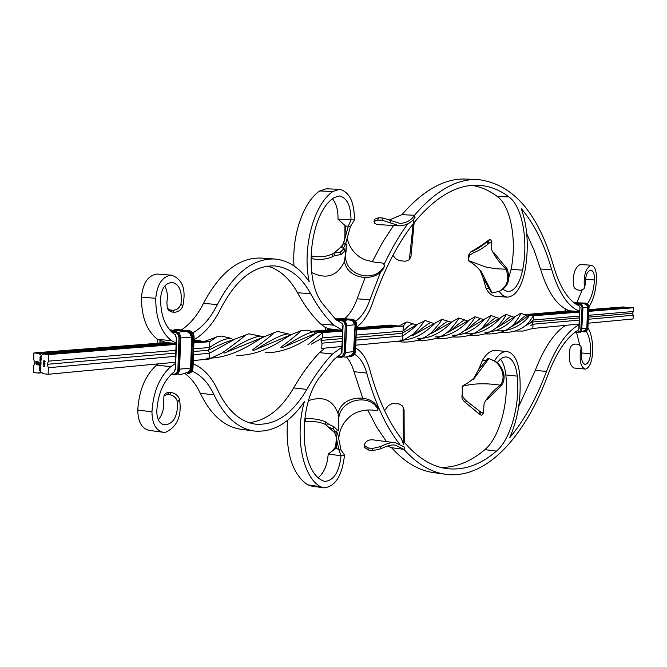 <?xml version="1.0" encoding="UTF-8"?>
<svg xmlns="http://www.w3.org/2000/svg" width="667" height="667" viewBox="0 0 667 667"><rect width="100%" height="100%" fill="white"/><g stroke="black" fill="none" stroke-linecap="round" stroke-linejoin="round"><path stroke-width="1" d="M345.156 232.199L344.647 239.536M355.361 253.477L359.58 256.995L364.474 259.721L375.238 262.314C381.774 262.123 384.784 263.515 384.267 266.5L383.6 268.651L379.456 273.228C368.726 281.357 347.432 277.705 344.455 261.656M344.906 235.718L344.956 225.83L345.414 225.88L344.097 224.696M384.267 266.5L380.707 270.844C368.367 282.675 341.654 272.686 345.99 251.884L344.564 261.322C337.502 276.046 326.547 279.773 311.689 272.511M345.548 226.005L344.797 237.744L343.705 242.471C343.497 244.606 340.153 248.182 333.675 253.185L340.478 252.026L344.064 248.533L341.604 247.599L343.655 243.046L348.282 226.288L345.548 226.005L350.492 226.405L354.485 219.96L337.977 219.185L345.548 226.005M346.356 246.39L345.99 251.884M331.908 254.16L332.833 256.545C326.605 259.38 319.626 260.097 311.906 258.704L312.014 256.078C319.501 257.42 326.138 256.778 331.908 254.16L333.675 253.185M346.548 243.989L344.564 261.322M343.305 248.207L345.381 244.664L350.492 226.405L348.282 226.288L351.009 219.877C350.884 205.703 346.973 197.724 339.286 195.923L334.075 197.649C310.13 212.806 302.793 277.989 322.269 303.327L335.659 319.351L342.071 323.478L342.888 325.346L341.646 352.409L342.888 325.404M340.478 252.026L341.012 254.594L344.847 250.917L344.064 248.533M333.667 253.193L334.617 255.561L341.012 254.594M332.833 256.545L334.634 255.553M487.769 358.663L478.589 369.576L487.769 358.663L488.944 358.588L476.255 375.554M518.684 406.545L535.309 370.343L546.49 371.461C536.526 398.182 524.295 420.218 509.813 437.552C518.209 418.092 521.494 396.957 519.668 374.162C518.034 360.472 513.815 352.943 507.02 351.559L495.456 350.467C490.837 350.183 486.518 353.468 482.499 360.33L478.589 369.576L474.696 376.63M488.944 358.588L493.93 360.789C500.592 362.981 508.404 376.763 501.267 385.576L500.3 385.192C485.668 382.983 472.961 383.375 462.173 386.368L462.373 392.096C461.739 395.164 463.156 398.166 466.608 401.084L465.258 402.426L478.589 413.457L480.107 411.556L466.608 401.084M492.521 360.038C499.608 362.706 507.304 376.23 500.3 385.192C493.438 390.395 488.052 396.406 484.142 403.235L483.317 413.332L480.107 411.556M462.373 392.096L462.181 395.031C461.339 397.482 462.364 399.942 465.258 402.426M481.015 412.306L479.456 414.24L481.599 415.324L483.317 413.332M478.589 413.457L479.456 414.24M501.267 385.576L487.26 399.425M473.203 379.615L476.788 374.929C473.362 379.131 468.843 382.658 463.223 385.501L462.173 386.368M409.355 259.73L410.98 256.453L414.14 222.62L413.532 220.585L409.355 259.73L405.403 261.239L399.708 260.689L395.781 258.779L392.913 255.361M410.98 256.453L409.863 258.046M399.416 225.83L376.947 224.537L374.737 223.403L373.979 221.486L377.814 220.043L382.358 220.277L399.416 225.83C406.295 225.513 411.514 222.678 415.057 217.342L414.474 215.283L401.943 214.657C423.303 190.087 444.614 178.231 465.874 179.064L477.897 179.515C512.89 183.784 538.152 212.781 553.685 266.517C560.08 287.894 568.643 301.059 579.373 306.02L579.49 306.712M477.897 179.515C456.828 178.681 435.684 190.604 414.474 215.283C411.222 220.377 406.311 223.07 399.733 223.378L383.083 218.034L378.397 217.792L374.562 219.235L373.987 221.461M389.52 219.885L401.943 214.657M390.378 222.945L391.037 220.652M440.912 467.45C456.211 467.5 470.877 461.556 484.901 449.633C499.283 437.944 508.938 402.868 505.836 374.954C505.094 368.009 503.318 362.756 500.525 359.205M404.069 409.788L402.509 405.886L404.069 409.788L404.227 442.154C417.542 457.787 431.741 466.608 446.832 468.618C464.074 470.602 480.615 464.766 496.448 451.117C510.714 439.353 520.318 404.144 517.284 376.13C515.883 364.532 512.306 358.154 506.561 356.978C503.318 356.737 500.192 358.729 497.173 362.948M355.669 347.999C362.081 351.734 366.775 358.938 369.743 369.61C377.73 398.574 388.269 421.561 401.367 438.586L403.443 444.264L404.227 442.154M354.694 354.327C360.155 357.67 364.165 363.907 366.717 373.061C374.962 402.793 385.834 426.363 399.316 443.772M395.664 442.813L374.954 440.128C369.801 439.044 366.266 440.495 364.365 444.455L364.307 445.406L367.909 447.891L372.394 448.491L380.523 446.582C387.244 443.221 392.288 441.963 395.664 442.813L404.669 447.207L403.902 449.341C417.033 463.982 430.949 472.294 445.648 474.279C485.826 479.865 525.029 437.127 548.124 374.337C556.753 351.834 566.742 337.127 578.097 330.232L578.848 328.681L579.957 307.662M380.523 446.582L380.982 448.749C387.485 445.581 392.329 444.397 395.514 445.197L403.902 449.341L391.554 447.715C404.811 462.314 418.851 470.619 433.675 472.62L445.648 474.279M346.481 356.862L349.683 361.264L352.326 366.708L362.781 398.316M367.725 409.963L376.663 427.088L386.501 441.629M535.309 370.343C544.005 347.899 554.077 332.908 565.524 325.354M546.49 371.461C555.869 347.107 566.708 331.541 579.006 324.771M515.283 331.007L523.02 331.074L532.808 328.447L579.039 324.079M532.808 328.447L533.016 324.229L579.256 320.077M588.402 319.251L633.233 315.233L632.474 313.29L633.442 311.489L633.65 307.754L630.173 307.487L588.853 310.764M588.194 323.212L633.033 318.968L633.233 315.233M355.786 345.189L402.635 340.754L402.851 335.91C410.513 330.515 415.549 326.563 417.984 324.045L425.504 320.585L432.149 322.911M452.409 335.251C471.352 335.526 482.741 320.827 485.401 318.634L486.235 318.226M530.807 325.504L533.016 324.229L532.174 322.036L579.373 317.917M402.635 340.754L413.932 333.692C420.177 326.922 423.662 322.578 424.387 320.677M452.601 336.927C465.383 337.794 475.538 334.45 483.058 326.913C488.102 320.694 490.687 316.883 490.82 315.499L498.991 318.409M321.752 348.457L321.978 343.18L321.019 340.47L322.269 337.944L322.503 332.741L317.434 332.566C309.205 337.344 289.962 353.026 265.474 352.71M322.019 343.163L342.113 341.354M356.003 340.112L402.851 335.91L401.918 333.383L403.076 331.057L403.293 326.196L406.203 322.119L407.587 322.003L416.291 324.937M321.811 348.399L341.896 346.498M321.044 340.428L342.229 338.586M356.12 337.377L401.918 333.383L417.984 324.045M322.269 337.911L342.329 336.21M356.22 335.034L403.076 331.057L404.986 329.498C408.412 325.746 411.164 323.904 413.223 323.979M209.563 347.482L208.412 350.208L209.505 353.235L235.042 339.044L248.758 333.817L263.865 336.777M209.505 353.235L209.305 358.979L222.286 352.893C233.617 344.789 241.412 338.828 245.664 335.009M322.453 332.675L342.546 331.065M356.436 329.948L403.293 326.196L399.116 325.829L356.47 329.215M208.412 350.208C217.467 345.673 224.937 342.429 230.824 340.487L235.042 339.044M209.638 347.449C218.476 341.279 225.704 338.252 231.307 338.369L221.536 336.076L216.917 336.743L209.813 341.612L209.638 347.449M311.414 344.139L322.269 337.944M465.124 330.649L485.376 318.651M526.205 325.329L532.174 322.036L533.233 320.002L533.45 315.774L579.681 312.073M415.316 334C423.553 326.947 428.781 323.145 430.99 322.586M483.592 327.747C490.762 321.161 494.964 317.734 496.206 317.45M226.755 351.993C242.363 342.204 253.493 336.902 260.138 336.101M193.263 360.555L209.246 359.046M167.45 394.48L164.024 395.706L165.566 393.338L168.876 392.279L167.45 394.48L169.793 394.764L171.219 392.563C175.138 393.18 177.897 395.381 179.515 399.174L177.58 402.176C177.797 415.633 173.887 423.178 165.841 424.812L164.199 424.829C159.38 423.595 156.912 419.051 156.787 411.205C157.829 394.597 163.073 381.924 172.536 373.195L174.237 371.886L175.396 369.126M48.341 367.725L47.19 364.299L48.524 361.155L48.716 354.594L43.755 354.035L41.237 355.394L38.819 353.477L33.9 352.926L33.717 359.455L34.851 362.856L33.533 365.975L33.35 372.494L38.261 373.086L40.779 371.752L43.197 373.687L48.149 374.279L48.341 367.725L175.679 356.295M193.472 354.694L209.471 353.26M48.149 374.279L175.471 362.239M179.515 399.174C181.966 415.741 177.322 426.763 165.591 432.249L163.04 432.266C155.836 430.415 152.143 423.612 151.951 411.847C153.193 392.071 159.446 377.022 170.71 366.7L175.429 363.54M43.797 360.972L43.764 362.056L43.747 360.78L44.572 360.755L45.081 361.572L44.581 362.239L44.581 360.955L44.214 361.581L43.847 360.972M36.268 364.457L35.86 361.406L37.902 361.639L38.778 362.406L38.661 363.432L37.894 361.964L36.093 361.756L36.051 363.24L36.827 364.407L38.628 364.616L36.393 363.24L36.368 362.214L37.169 363.557L37.802 362.381L37.769 363.623L38.903 363.748L38.861 364.966L36.527 364.641L35.926 363.915M40.287 368.984L40.579 367.684L40.887 368.451L40.362 369.176L39.862 368.951L40.203 367.567L40.287 368.984M40.987 364.39L39.787 364.449L40.195 362.148L41.046 362.231L39.962 362.673L41.012 363.507L39.928 363.757L40.987 364.39M43.43 366.45L44.897 366.6M41.171 357.704L39.978 357.762L40.379 356.436L41.204 356.512L40.12 357.02L41.171 357.704M41.121 359.538L39.92 359.596L40.328 358.271L41.154 358.346L40.07 358.846L41.121 359.538M40.128 360.255L41.104 360.18L40.454 361.772L39.903 360.23M39.995 365.116L40.962 365.032L40.32 366.625L39.728 365.724L40.112 365.107L39.286 365.032M40.904 367.083L39.236 366.883L40.904 367.083M44.197 362.389L45.031 363.232L44.456 363.865L43.313 363.031L44.197 362.389M44.114 365.274L43.297 364.957L43.322 364.065L43.472 364.824L44.431 364.115L44.981 364.941L44.506 365.541L44.355 364.307L44.114 365.274M40.812 370.385L39.178 370.385L39.211 369.335L39.353 370.21L40.045 369.426L40.02 370.293L40.812 370.385M48.716 354.594L176.088 344.397M43.755 354.035L176.113 343.53M38.819 353.477L171.461 343.038M33.9 352.926L166.783 342.563M435.526 338.536C448.482 339.453 458.871 336.126 466.675 328.548C471.994 322.194 474.787 318.259 475.079 316.742L483.558 319.635M500.333 332.416C512.564 333.15 522.053 329.832 528.806 322.469L533.45 315.774L529.648 315.466L578.131 311.614M467.467 329.19C474.821 322.553 479.248 319.043 480.74 318.651M530.44 322.461L533.233 320.002L579.465 316.075M588.828 311.339L633.65 307.754M588.611 315.299L633.442 311.489M499.049 291.421L502.851 295.548L507.128 297.174C515.258 296.615 521.16 288.127 524.821 271.727C529.006 248.174 527.814 227.113 521.26 208.546C534.259 223.854 544.414 244.255 551.726 269.743C558.696 292.846 568.026 306.72 579.715 311.381M526.772 233.792L534.225 250.509L540.478 269.001C547.724 292.571 557.42 306.495 569.56 310.789L523.97 314.699M588.919 309.63L623.253 306.953L627.464 307.704M570.752 311.03L578.147 311.614M514.424 324.854L525.863 315.157L525.179 315.099M527.605 316.3L525.863 315.157L574.504 311.331L570.885 311.039M318.059 332.258L341.929 330.365M307.929 344.739L322.503 332.741M47.19 364.299L175.788 353.093M193.58 351.542L208.412 350.25M48.524 361.155L175.88 350.342M193.68 348.833L209.68 347.474M588.519 317.125L632.474 313.29M412.64 335.551L436.868 322.094M481.257 329.198L506.045 314.332L513.857 317.234M224.004 353.177L276.446 331.774L278.698 331.691L291.221 334.634M435.243 336.852C453.477 337.335 466.675 322.636 469.46 319.893L470.327 319.476M495.664 330.524C511.614 333.158 526.255 320.96 528.914 316.141L529.648 315.466L527.697 316.366M209.813 341.612L205.211 341.171L215.724 337.36M193.88 342.971L209.872 341.687M175.488 335.651L176.313 337.819L175.513 334.876L173.887 333.859C164.949 326.722 160.522 314.807 160.597 298.124C161.506 288.903 164.874 283.75 170.694 282.675L172.67 282.541C179.523 284.617 182.299 291.646 180.999 303.627L182.733 306.336C186.368 289.536 182.633 279.148 171.536 275.179L170.952 275.137C162.198 276.705 157.137 284.434 155.753 298.324C155.678 318.184 160.955 332.316 171.602 340.729L176.13 343.088M588.886 310.197L626.713 307.22M400.033 340.095C419.151 340.295 431.649 326.013 435.793 322.603M464.04 333.433C483.55 336.568 498.541 320.277 500.859 317.35M206.553 358.204C233.417 358.529 254.419 341.654 264.032 336.702M38.261 373.086L42.013 372.736M163.04 432.266L148.941 430.332C141.687 428.481 137.969 421.702 137.769 410.005C138.994 390.337 145.264 375.371 156.595 365.116L158.212 363.874M193.972 340.437L195.973 340.278M170.952 275.137L156.745 274.037C147.941 275.588 142.846 283.275 141.471 297.09C141.412 316.842 146.748 330.907 157.462 339.286L165.674 342.446L176.113 343.522M195.923 340.353L200.192 340.77M193.947 341.271L200.6 340.745M193.914 342.113L205.236 341.221M448.291 332.208L469.46 319.893M512.198 326.296C519.968 321.794 524.887 318.543 526.972 316.542L529.49 315.516M395.865 326.088L394.947 325.454L390.795 325.087L356.528 327.755M313.782 331.841L337.619 329.965M356.503 328.481L394.947 325.454M315.716 333.233L313.707 331.807L306.87 330.157L301.284 330.607C297.841 334.025 291.02 339.586 280.84 347.299M281.874 347.84L317.125 332.716M396.215 341.362C410.797 343.572 422.786 340.412 432.183 331.899C438.061 325.321 441.296 321.119 441.896 319.31L451.159 322.186M469.043 335.359C481.582 336.201 491.487 332.9 498.766 325.446C503.577 319.335 506.003 315.624 506.045 314.332M433.15 332.466C441.321 325.379 446.331 321.627 448.174 321.219M498.541 326.78L499.391 326.221C506.07 319.893 510.005 316.575 511.172 316.25M417.684 338.494C436.902 338.811 449.341 324.245 452.935 321.211L453.885 320.76M484.909 332.199C501.934 332.633 513.757 318.459 515.749 316.191L516.425 315.85M417.884 340.195C431.107 341.145 441.762 337.794 449.825 330.132C455.353 323.712 458.329 319.66 458.754 318.001L467.667 320.877M485.034 333.867C497.457 334.626 507.162 331.282 514.149 323.837C518.618 317.892 520.819 314.349 520.744 313.215L525.629 315.099M450.675 330.757C458.062 324.187 462.756 320.577 464.766 319.927M252.268 350.042C263.015 342.154 270.302 336.401 274.145 332.758M256.345 349.266C271.102 339.82 281.516 334.701 287.585 333.925M236.843 355.394C262.665 355.653 282.733 339.22 291.612 334.459L301.284 330.607M201.484 341.512L200.3 340.77M284.551 346.64C298.432 337.577 308.154 332.633 313.707 331.807M310.447 331.357L333.317 329.573M430.732 333.884L452.935 321.211M496.915 327.78L515.749 316.191M253.635 350.45L291.612 334.459M40.57 361.764L39.87 360.872M39.978 360.864L40.237 360.247M40.587 361.572L41.071 360.989L40.479 360.297M40.429 360.297L40.012 360.889L40.462 361.581L40.62 360.297M41.112 359.713L39.92 359.596M39.928 358.796L40.145 359.43M40.037 358.788L40.387 358.262M41.154 358.512L40.387 358.462M41.171 357.879L39.978 357.762M39.978 356.962L40.195 357.595M40.087 356.953L40.445 356.436M41.204 356.687L40.445 356.628M40.979 364.566L39.787 364.449M39.903 363.698L40.087 363.24M40.203 363.232L39.82 362.623M39.928 362.615L40.253 362.148M41.037 362.398L40.262 362.339M41.012 363.482L40.237 363.423M40.437 366.617L39.728 365.724M39.845 365.716L40.112 365.107M40.454 366.425L40.929 365.841L40.479 365.149L39.878 365.741L40.395 366.433L40.479 365.149M40.904 367.259L39.228 367.083M40.42 368.976L40.745 368.459M40.854 368.451L40.512 367.851M40.37 369.168L39.862 368.951M39.978 368.934L39.653 368.301M39.77 368.292L39.912 367.692M40.145 368.951L40.178 367.75M36.035 363.907L35.81 363.207M35.918 363.198L35.968 361.414M38.786 363.123L38.461 362.348M38.569 362.339L37.894 361.964M38.011 361.956L36.093 361.756M38.644 364.174L38.628 364.616M38.761 364.165L37.21 364.007M37.319 363.999L36.818 363.89M36.51 363.223L36.352 362.698M36.468 362.69L36.477 362.223M37.61 362.356L37.46 363.59M38.861 364.949L36.818 364.732M36.927 364.724L36.385 364.449M43.764 361.989L43.363 361.364M43.472 361.356L43.805 360.78M45.031 361.539L44.581 360.955M44.164 361.547L43.764 360.972M44.264 363.849L43.313 363.031M43.43 363.023L43.972 362.373M44.489 363.665L44.981 363.198L44.014 362.573M43.48 363.048L44.155 363.665L44.864 363.207L44.189 362.581L43.48 363.048M44.097 365.216L43.297 364.957M43.413 364.949L43.438 364.082M43.989 364.724L44.381 364.107M44.622 365.341L44.814 364.907M44.931 364.899L44.531 364.299M40.812 370.552L39.178 370.385M39.295 370.377L39.32 369.343M39.987 369.426L39.853 370.268M587.952 327.764C591.487 333.775 593.021 342.354 592.554 353.51C591.721 362.448 589.403 367.642 585.601 369.101L574.062 368.034C569.535 365.383 568.226 358.696 570.135 347.974C571.169 345.289 573.145 343.989 576.071 344.08L577.88 344.239L580.915 346.215L581.007 348.966C579.106 359.73 580.398 366.433 584.867 369.084M586.16 331.382C589.461 336.335 590.912 343.805 590.512 353.777C589.953 359.755 588.402 363.223 585.868 364.182L584.892 364.349C581.983 363.148 580.932 358.613 581.741 350.734L581.007 348.966M574.804 368.051L584.342 368.984M585.868 364.182L584.009 363.999M576.555 332.474L579.631 344.764M193.147 363.757C203.518 368.284 211.714 377.08 217.717 390.137C227.464 410.572 240.087 421.919 255.569 424.17C275.379 425.571 292.471 413.99 306.837 389.428C314.807 375.438 323.37 363.623 332.508 353.977L341.863 347.29M318.359 477.589C324.145 472.603 327.43 464.741 328.197 454.002L341.045 455.761C339.228 471.961 333.842 480.515 324.879 481.432L322.353 480.54C299.808 469.876 297.582 406.728 319.21 377.864L333.984 359.471L340.779 354.21L341.646 352.409L340.779 354.185M341.746 352.443L341.087 353.468M248.916 422.636C266.3 420.752 281.216 409.179 293.655 387.919C301.676 374.004 310.288 362.256 319.485 352.668L324.896 348.107M192.104 371.119C201.351 375.296 208.671 383.225 214.074 394.906C224.479 416.567 237.894 428.614 254.319 431.032C273.02 432.641 289.686 422.87 304.327 401.726C294.439 436.451 302.735 477.597 320.677 486.76L323.837 487.869C335.309 486.693 342.204 475.763 344.505 455.077L341.045 455.761L338.869 449.733L336.218 448.182L336.435 436.76M287.46 420.385C285.518 452.693 292.263 474.17 307.712 484.834L310.897 485.943L323.837 487.869M184.951 373.47C191.196 378.131 196.298 384.717 200.267 393.238C210.755 414.807 224.27 426.813 240.812 429.248L254.319 431.032M158.321 419.743C162.506 414.749 164.249 408.304 163.548 400.417L164.024 395.706M165.841 424.812L162.615 424.379M507.02 351.559C502.551 351.276 498.349 354.444 494.414 361.047M482.499 360.33L486.068 360.68M587.377 303.785C591.396 298.241 593.755 290.295 594.464 279.957C594.555 274.154 593.413 270.902 591.037 270.202L590.478 270.152C587.11 271.144 585.368 275.963 585.251 284.601L584.067 288.811L584.325 286.518C583.6 274.996 585.868 267.901 591.137 265.224L580.265 264.532C574.946 267.192 572.661 274.262 573.412 285.743L574.904 288.486L577.864 290.028L580.732 290.328L584.067 288.811M589.028 306.828C593.271 300.142 595.764 291.154 596.506 279.865C596.64 271.169 594.931 266.291 591.362 265.233L591.137 265.224M590.187 270.152L590.879 270.193M580.715 264.566L580.265 264.532M576.897 302.459L582.058 290.253M355.619 321.261C361.639 317 366.4 309.863 369.885 299.833L380.415 272.561M384.142 264.324C391.412 248.924 399.275 235.459 407.729 223.929M356.562 327.13C363.348 322.236 368.709 314.124 372.645 302.793C383.825 270.385 397.324 244.08 413.14 223.879M414.14 222.62C435.443 196.848 456.753 184.392 478.072 185.268C489.153 185.793 499.458 189.686 509.004 196.948C522.394 206.562 528.531 241.095 522.603 270.143C519.485 284.05 514.482 291.246 507.604 291.721L502.71 289.286M472.061 185.384C481.007 186.868 489.403 190.554 497.274 196.448C510.789 206.036 517.033 240.445 511.08 269.376L509.071 276.855M344.656 318.684C349.867 314.249 354.01 307.62 357.095 298.799L365.174 277.489M372.153 261.939L382.458 242.546L393.505 225.513M342.071 323.478L343.08 325.429L341.946 352.476M193.997 339.761C204.761 333.383 213.657 323.053 220.685 308.763C235.968 279.506 253.927 265.224 274.554 265.933C289.353 267.459 301.409 276.738 310.714 293.78C317.634 306.57 325.296 317.033 333.708 325.163L342.58 330.273M267.75 266.125C279.773 269.685 289.678 278.548 297.465 292.713C304.452 305.453 312.181 315.875 320.66 323.979L324.437 326.913L328.439 328.756L342.571 330.423M192.88 332.85C202.743 327.072 210.905 317.65 217.359 304.569C233.675 273.47 252.793 258.279 274.712 259.004C288.244 260.247 299.733 267.817 309.188 281.707C301.993 248.141 313.773 204.235 332.891 191.512L339.478 189.345C349.325 191.646 354.327 201.851 354.485 219.96M181.391 329.948C190.228 324.045 197.59 315.183 203.468 303.36C219.86 272.428 239.086 257.329 261.164 258.071L274.712 259.004M294.005 265.933C291.821 235.134 303.418 201.934 319.693 190.945L326.33 188.786L339.478 189.345M156.745 274.037L157.745 274.12M164.732 286.018C167.25 290.512 167.967 295.965 166.875 302.384L167.325 308.321L170.335 310.005L172.686 310.213C176.772 310.247 179.54 308.054 180.999 303.627M332.525 198.849C336.376 203.71 338.194 210.489 337.977 219.185M507.128 297.174L495.498 296.29C491.829 295.94 488.661 293.272 486.001 288.261L488.986 288.478M336.568 431.824L337.694 433.783L341.045 450.008L344.505 455.077M341.045 450.008L338.869 449.733L335.618 434.567L337.444 433.3M332.258 451.059L335.676 446.84L336.443 436.585M328.197 454.002L336.218 448.182M325.971 422.011L324.862 424.17C319.335 421.886 312.815 420.944 305.311 421.352L305.411 418.759C313.156 418.342 320.01 419.426 325.971 422.011L329.048 424.512L333.808 426.605L337.335 430.09L336.368 432.299L333.808 431.766L335.618 434.567M338.678 430.849L338.152 413.815C333.116 400.058 323.253 395.664 308.571 400.625M324.862 424.17L326.513 425.363L327.647 423.228M326.513 425.363L328.106 426.797L333.075 429.014L333.808 426.605M333.075 429.014L336.368 432.299M338.703 428.122L338.152 413.815M338.944 436.893C339.92 428.181 344.122 420.985 351.551 415.316C360.197 408.988 372.003 409.746 374.954 410.413L377.505 410.213L378.139 409.104L374.846 404.952C363.582 393.722 336.226 401.842 338.786 423.036M378.097 408.846L377.614 406.503L373.812 402.443C363.757 394.681 342.104 396.865 338.011 413.198M336.235 447.257L335.676 446.84M171.219 392.563L168.876 392.279M177.58 402.176C176.438 397.932 173.845 395.456 169.793 394.764M580.915 346.215L581.741 350.734M182.733 306.336C180.857 310.338 177.939 312.289 173.979 312.198L171.619 311.981L168.684 310.405L167.325 308.321M480.782 270.544L492.146 293.038L491.012 292.138L483.041 277.739L480.282 270.944M486.001 288.261L483.041 277.739M499.45 291.204L500.483 290.662C508.454 286.185 510.639 278.873 507.045 268.743L506.036 269.218C496.173 268.693 497.349 269.235 485.426 266.892L468.176 260.505L469.493 255.253L473.72 252.66L472.503 251.084C476.755 249.458 481.557 246.39 486.91 241.863L490.303 239.311L491.804 241.529L489.236 243.13L487.86 240.987M492.146 293.038L499.325 291.271C507.345 286.568 509.588 279.215 506.036 269.218C499.466 262.69 494.614 256.095 491.471 249.433L491.804 241.529M507.045 268.743L494.022 252.835M468.417 258.879L468.818 254.769L470.752 251.893L472.503 251.084M489.236 243.13L488.244 243.972C482.908 248.157 478.072 251.05 473.72 252.66M486.91 241.863L488.244 243.972M380.982 448.749L372.92 450.6L368.301 449.983L364.699 447.499L364.315 445.423M387.335 446.04L391.554 447.715M384.576 410.63L388.294 405.628L392.154 403.627L399.008 403.868L402.509 405.886M403.093 408.371L403.443 444.264M379.456 273.228L380.707 270.844M343.655 243.046L345.381 244.664M383.083 218.034L382.358 220.277M377.814 220.043L378.397 217.792M484.901 449.633L496.448 451.117M366.717 373.061L353.985 371.702M156.595 365.116L170.71 366.7M577.805 324.195L579.031 324.295M590.512 353.777L581.474 352.943M319.485 352.668L332.508 353.977M293.655 387.919L306.837 389.428M214.074 394.906L200.267 393.238M137.769 410.005L151.951 411.847M320.677 486.76L307.712 484.834M505.836 374.954L517.284 376.13M171.602 340.729L157.462 339.286M579.706 311.589L569.56 310.789M584.325 286.518L585.251 284.601M585.459 279.34L594.464 279.957M551.726 269.743L540.478 269.001M509.004 196.948L497.274 196.448M357.095 298.799L369.885 299.833M333.708 325.163L320.66 323.979M310.714 293.78L297.465 292.713M203.468 303.36L217.359 304.569M155.753 298.324L141.471 297.09M319.693 190.945L332.891 191.512M522.603 270.143L511.08 269.376M373.812 402.443L374.846 404.952M170.335 310.005L171.619 311.981M173.979 312.198L172.686 310.213M176.597 337.877L175.521 369.151L174.262 371.119M175.521 369.151L176.472 337.869M179.415 369.293L177.889 369.418C177.522 372.545 176.088 374.12 173.57 374.145L171.702 373.929M176.071 331.682L175.004 332.483C177.505 333.05 178.823 334.926 178.964 338.119L177.889 369.418M156.812 364.941L156.845 363.999M156.695 365.032L156.728 364.015M192.846 367.942L190.445 372.486L188.294 373.437L186.885 372.728M187.36 373.42L188.519 373.403M173.887 374.829L171.094 374.504L173.945 374.837L173.57 374.145M174.012 374.837L174.829 374.846L174.012 374.837M187.319 331.757L190.495 332.816L192.154 336.535L191.07 368.034L188.786 371.669C183.542 374.054 180.04 374.862 178.289 374.095L177.389 373.962M191.07 368.034L189.978 371.119L187.502 372.428M193.939 337.018L193.48 337.135L192.388 368.084L191.337 368.059C190.979 371.152 189.545 372.72 187.043 372.745M192.846 368.034L191.604 371.694L188.753 373.387C191.304 372.87 192.713 371.069 192.996 367.992L194.089 337.068C193.947 333.5 192.413 331.391 189.478 330.732L189.436 330.732C192.271 331.374 193.772 333.492 193.939 337.102L192.846 368.034M180.499 338.027L180.032 338.144L178.906 370.027L177.705 373.136L175.062 374.812M179.415 369.385L178.172 373.086L175.304 374.796C177.872 374.27 179.298 372.453 179.581 369.343L180.665 338.077C180.515 334.475 178.973 332.341 176.021 331.674L170.794 331.157L175.971 331.674C178.823 332.316 180.34 334.459 180.499 338.111L179.415 369.385M192.154 337.085L191.696 337.077L190.604 368.026L179.581 369.168M176.663 329.49L188.978 330.765C191.813 331.399 193.313 333.525 193.48 337.135L192.43 337.11L191.337 368.059M170.877 331.249L175.496 331.707C178.356 332.349 179.865 334.492 180.032 338.144L178.964 338.119M169.693 329.948L184.592 331.249L189.153 332.416L191.696 337.077L180.665 337.927M175.729 329.49L188.978 330.765L188.486 331.532C190.97 332.091 192.288 333.95 192.43 337.11M189.536 330.749L175.496 329.498L176.105 329.506L175.621 330.273L188.486 331.532M184.592 331.249L177.947 332.358M171.819 332.166L175.004 332.483M174.846 330.29L175.621 330.273M173.595 330.165L175.496 329.498L173.537 330.165M160.955 343.013L161.014 341.254M159.897 343.096L159.972 340.779M157.545 343.28L157.67 339.428M157.429 343.288L157.562 339.353M564.641 325.438L564.615 325.955M564.399 325.463L564.365 326.13M578.464 332.558L574.946 332.333L577.705 332.575L577.539 332.091L579.856 331.266L580.799 329.64L582.041 307.437L580.39 304.527L575.438 303.802M575.504 331.924L577.539 332.091M584.559 331.916L583.65 331.666M580.165 332.249L585.776 330.115L586.518 328.231L581.857 328.739M581.807 328.831L580.849 331.357L578.564 332.541L581.049 331.065L581.799 328.864L580.924 328.864M582.916 307.829L581.991 304.911L579.465 303.543L581.741 304.594L582.966 307.37L581.799 328.864L582.966 307.82L582.041 307.829M577.705 332.575L580.048 331.899L581.474 329.673L582.708 307.846L581.491 304.602L579.665 303.61L579.014 304.069M578.106 330.048L578.848 328.656M587.877 328.222L586.927 330.724L584.659 331.908L586.893 330.732L587.835 328.648L587.01 328.256L588.119 306.978L587.06 304.552L584.359 303.585M588.994 307.379L588.077 304.477L585.559 303.118L588.111 304.477L589.036 306.92L587.877 328.247L589.036 307.362L588.119 307.37M583.808 331.933L586.135 331.266L587.552 329.056L588.786 307.387L587.577 304.177L585.759 303.185L585.117 303.643M584.067 331.466L587.01 328.256M584.609 331.14L586.802 328.239L587.627 307.354L582.966 307.729M579.089 328.714L579.915 307.645L578.798 328.664L578.314 329.49M586.802 328.239L587.91 307.354L586.501 304.694L582.975 303.335L580.674 303.852M579.481 303.543L574.595 303.202M580.207 307.687L579.365 306.195M585.576 303.118L575.154 302.743M587.91 307.354L587.177 305.011L585.167 303.877M575.604 302.359L575.012 302.368M565.266 308.854L565.132 311.489M565.499 308.988L565.374 311.472M567.275 309.888L567.2 311.331M567.925 310.172L567.875 311.272M351.184 320.302L353.885 321.452L355.077 324.37L353.935 351.651L352.134 354.619C347.774 356.795 345.072 357.545 344.022 356.87L343.28 356.762M350.458 356.353L349.216 356.228L350.492 356.361L350.217 355.811M350.534 356.361L351.284 356.361L350.534 356.361M345.364 352.61L344.13 355.536L342.454 357.053L340.412 357.412L340.128 356.812L337.21 356.512M340.37 357.404L336.577 357.02L341.379 357.387M355.077 324.846L353.552 351.651L345.473 352.501M353.935 351.651L353.01 354.235L350.884 355.461M355.411 351.601L354.185 351.676L352.651 354.994L350.3 355.769M356.562 324.812L355.027 352.201L353.919 354.877L351.451 356.336M355.411 351.659L354.26 354.836L351.626 356.32L354.335 354.819L355.469 352.143L356.653 324.846C356.537 321.744 355.144 319.918 352.476 319.368C355.052 319.91 356.428 321.744 356.553 324.862L355.411 351.659M346.507 325.563L345.014 352.71L344.114 352.693L342.538 356.07L340.128 356.812M345.364 352.676L344.205 355.878L341.554 357.379L344.289 355.861L345.423 353.16L346.607 325.596C346.481 322.469 345.081 320.627 342.404 320.077L342.371 320.068C344.997 320.619 346.373 322.469 346.507 325.621L345.364 352.676M335.017 318.718L348.533 319.743L352.685 320.952L354.694 324.837L346.607 325.471M352.51 319.376L352.101 319.393C354.711 319.935 356.078 321.769 356.211 324.887L355.328 324.862L354.185 351.676M343.08 325.429L342.271 324.145M342.404 320.077L335.801 319.485L342.021 320.093C344.639 320.644 346.023 322.495 346.156 325.646L345.256 325.621L344.114 352.693M348.533 319.743L344.039 320.585M339.887 318.334L352.101 319.393L351.734 320.06L353.352 320.644L354.619 322.003L355.328 324.862M340.654 318.326L352.476 319.368L340.62 318.326L339.711 318.342L340.278 318.351L339.903 318.976M335.868 319.551L342.021 320.093L341.637 320.769L343.272 321.361L344.547 322.728L345.256 325.621M349.366 319.843L351.734 320.06M336.735 320.327L341.637 320.769M338.136 318.826L339.711 318.342L338.111 318.818M328.589 329.94L328.631 328.814M327.689 330.007L327.755 328.523M325.529 330.182L325.629 327.589M325.338 330.19L325.454 327.497M367.909 447.891L368.301 449.983M372.92 450.6L372.394 448.491M359.58 256.995L364.474 259.721M355.586 253.693C351.409 249.716 347.765 242.513 347.624 239.403M466.783 403.652L479.681 414.432M486.226 318.217L490.82 315.499M529.448 323.22L526.563 325.121M432.158 322.903L434.034 323.545M400.925 324.929L406.203 322.119M470.318 319.46L475.079 316.742M436.868 322.111L441.896 319.31M453.893 320.769L458.754 318.001M516.425 315.833L520.744 313.215M396.115 325.604L396.99 325.996M580.49 264.541L591.362 265.233M338.703 428.164L338.711 427.239M335.935 435.176L336.493 436.46M334.034 432.158L328.106 426.797M171.536 275.179L157.32 274.079M470.752 251.893C477.088 248.382 483.383 244.23 489.62 239.428M468.209 260.53C475.538 265.082 480.407 269.802 482.816 274.687L480.732 270.569M175.729 336.368L176.313 337.819L175.238 369.076L174.637 370.293M156.528 365.174L156.562 364.024M178.289 374.095L177.347 373.987M171.694 329.982L169.668 329.907M157.262 343.305L157.395 339.245M564.349 325.463L564.315 326.163M582.975 303.335L573.87 302.643M565.224 308.829L565.082 311.489M344.022 356.87L343.238 356.787M336.677 318.693L334.967 318.668M325.238 330.198L325.346 327.439"/></g></svg>
